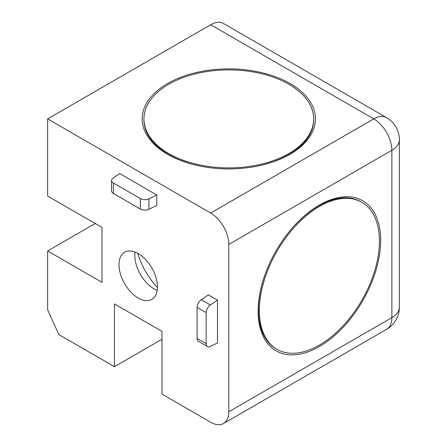 <?xml version="1.0" encoding="UTF-8"?>
<svg xmlns="http://www.w3.org/2000/svg" width="447" height="447" viewBox="0 0 447 447"><rect width="100%" height="100%" fill="white"/><g stroke="black" fill="none" stroke-linecap="round" stroke-linejoin="round"><path stroke-width="0.67" d="M137.693 253.276A52.204 30.139 -120 0 0 157.461 287.516M135.083 252.058A27.222 15.718 -120 0 0 134.821 255.533A27.222 15.718 -120 0 0 154.07 288.874A27.222 15.718 -120 0 0 157.21 290.388M138.218 298.026A27.222 15.718 -120 0 0 151.829 299.373A27.222 15.718 -120 0 0 151.829 267.943A27.222 15.718 -120 0 0 124.607 252.225A27.222 15.718 -120 0 0 120.439 274.039A27.222 15.718 -120 0 0 138.218 298.026M95.194 223.5L47.633 250.957L47.633 309.793L58.842 334.574L114.443 366.674L161.998 339.212M114.443 366.674L114.443 303.91L161.998 331.367L161.998 394.131L210.688 422.242A25.624 14.79 -120 0 0 223.5 423.51A25.624 14.79 -120 0 0 228.808 411.782L228.808 244.42A25.624 14.79 -120 0 0 210.688 213.04L373.742 118.902A25.624 14.79 60 0 1 391.863 150.281A25.624 14.79 0 0 0 399.367 139.822A25.624 25.624 0 0 0 386.554 117.628A25.624 14.79 120 0 0 373.742 118.902L210.688 24.758L47.633 118.902L47.633 196.043L101.983 227.422L101.983 282.336L47.633 250.957M210.688 24.758A25.624 14.79 -60 0 1 223.5 23.49L386.554 117.628M111.594 180.443L111.594 190.903A6.403 3.699 0 0 0 113.465 193.517L140.324 209.023A6.403 3.699 0 0 0 148.974 209.241L156.791 205.458L156.791 194.998L119.651 173.553L113.091 178.068A6.403 3.699 0 0 0 111.594 180.443A6.403 3.699 0 0 0 113.465 183.058L140.324 198.563A6.403 3.699 0 0 0 148.974 198.781L156.791 194.998M210.297 346.431L217.482 343.005L217.482 300.116L210.297 304.994A6.403 3.699 120 0 0 206.162 312.593L206.162 343.603A6.403 3.699 120 0 0 207.486 346.537A6.403 3.699 120 0 0 210.297 346.431M217.482 300.116L208.425 294.886L201.234 299.764A6.403 3.699 120 0 0 197.099 307.363L197.099 338.373A6.403 3.699 120 0 0 198.429 341.307L207.486 346.537M167.547 154.265A86.634 50.019 0 0 0 169.804 155.522A86.634 50.019 0 0 0 287.812 155.522A86.634 50.019 0 0 0 291.522 84.394A86.634 50.019 0 0 0 168.29 83.108A86.634 50.019 0 0 0 167.547 154.265M210.688 213.04L47.633 118.902M319.393 205.061A86.634 50.019 120 0 0 317.174 206.391A86.634 50.019 120 0 0 258.176 308.586A86.634 50.019 120 0 0 317.912 347.369A86.634 50.019 120 0 0 380.648 241.291A86.634 50.019 120 0 0 319.393 205.061M276.956 349.303A84.874 49.002 -60 0 1 259.377 310.447A84.874 49.002 -60 0 1 319.393 206.503A84.874 49.002 -60 0 1 361.83 202.295A84.874 49.002 -60 0 1 361.83 300.3A84.874 49.002 -60 0 1 276.956 349.303L276.05 348.777A84.874 49.002 -60 0 1 258.472 309.927A84.874 49.002 -60 0 1 267.228 268.831M287.276 234.105A84.874 49.002 -60 0 1 318.487 205.978A84.874 49.002 -60 0 1 360.925 201.776L361.83 202.295M208.749 167.558A84.874 49.002 180 0 1 168.793 154.595L168.793 154.595A84.874 49.002 180 0 1 143.934 119.947L143.934 118.902A84.874 49.002 180 0 1 168.793 84.248A84.874 49.002 180 0 1 261.283 73.626A84.874 49.002 180 0 1 313.677 118.902A84.874 49.002 180 0 1 261.283 164.172A84.874 49.002 180 0 1 168.793 153.55A84.874 49.002 180 0 1 143.934 118.902M313.677 118.902L313.677 119.947A84.874 49.002 180 0 1 288.823 154.595A84.874 49.002 180 0 1 248.862 167.558M148.974 198.781L148.974 209.241M113.465 183.058L113.465 193.517M140.324 198.563L140.324 209.023M210.297 304.994L201.234 299.764M206.162 312.593L197.099 307.363M206.162 343.603L197.099 338.373M172.581 156.953A78.823 45.505 180 0 1 169.134 154.791M288.483 154.791A78.823 45.505 180 0 1 285.03 156.953L288.343 154.869M228.808 244.42L391.863 150.281L391.863 317.638A25.624 14.79 60 0 1 386.554 329.372A25.624 25.624 0 0 0 399.367 307.178A25.624 14.79 180 0 1 391.863 317.638L228.808 411.782M314.548 208.078A78.823 45.51 -60 0 1 318.147 206.173M258.472 309.531A78.823 45.51 -60 0 1 258.327 305.463M169.268 154.869L172.603 156.964M223.5 423.51L386.554 329.372M399.367 307.178L399.367 139.822M258.472 309.374L258.327 305.441M318.007 206.257L314.532 208.095M258.472 303.53L258.472 309.927M313.051 209.118L318.487 205.978M283.387 157.73L288.823 154.595M174.33 157.791L168.793 154.595"/></g></svg>
